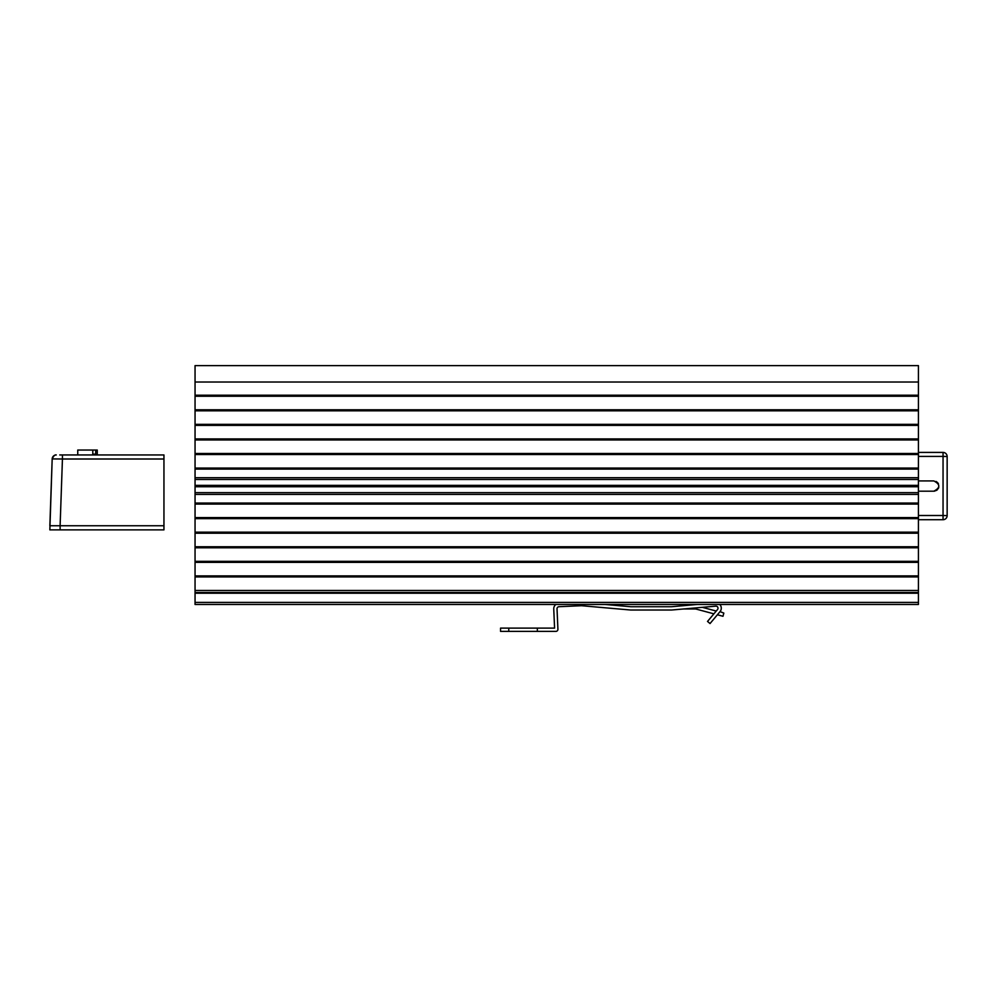 <?xml version="1.0" encoding="UTF-8"?>
<svg xmlns="http://www.w3.org/2000/svg" width="997" height="997" viewBox="0 0 997 997"><rect width="100%" height="100%" fill="white"/><g stroke="black" fill="none" stroke-linecap="round" stroke-linejoin="round"><path stroke-width="1.5" d="M508.757 631.388L508.757 628.11L500.556 628.11L500.556 631.388L555.865 631.388A2.056 2.056 0 0 0 557.921 629.257L557.024 608.843A2.056 2.056 0 0 1 558.993 606.699L581.538 605.715L630.603 610.014L671.642 610.014L715.771 606.151A2.056 2.056 0 0 1 717.528 609.516L707.521 621.443L710.038 623.549L717.391 614.775L722.975 616.271L723.834 613.093L720.033 611.622A5.334 5.334 0 0 0 719.772 604.469M716.232 611.049L702.324 607.323M683.768 608.955L695.644 608.955L713.889 613.84M697.302 604.469L671.504 606.724L630.752 606.724L604.955 604.469M537.346 631.388L537.346 628.11L554.581 628.11L553.746 608.98A5.334 5.334 0 0 1 555.902 604.469M710.038 623.549L720.033 611.622M508.757 628.11L537.346 628.11M918.424 480.928L933.815 480.928C940.433 484.355 940.433 487.77 933.815 491.197L918.424 491.197M918.424 452.414L943.05 452.414L943.05 456.414L947.15 456.514L947.15 515.611L947.15 508.632L947.15 515.611L943.05 515.499L943.05 519.711A4.1 4.1 -45 0 0 947.15 515.611L947.15 508.632M947.15 468.092L947.15 464.727L947.15 468.092M938.489 483.944L937.753 482.772M937.442 482.448L935.996 481.426M933.815 491.197L935.024 491.047M936.382 490.499L937.479 489.652M938.277 488.592L938.775 487.383M918.424 519.711L943.05 519.711A4.1 4.1 0 0 0 947.15 515.611A4.1 4.1 0 0 1 943.05 519.711M943.05 452.414A4.1 4.1 0 0 1 947.15 456.514L947.15 463.493L947.15 456.514A4.1 4.1 0 0 0 943.05 452.414A4.1 4.1 0 0 1 947.15 456.514M947.15 507.411L947.15 503.921L947.15 507.411M195.051 590.461L195.051 365.612L918.424 365.612L918.424 592.505L195.051 592.505L195.051 590.461L918.424 590.461M195.051 602.412L918.424 602.412L918.424 604.469L195.051 604.469L195.051 592.505L918.424 592.505M918.424 602.412L918.424 593.227L195.051 593.227M918.424 486.474L195.051 486.474L918.424 486.474M918.424 485.651L195.051 485.651L918.424 485.651M918.424 365.612L195.051 365.612M195.051 395.211L918.424 395.211M195.051 396.245L918.424 396.245M195.051 409.779L918.424 409.779M195.051 410.814L918.424 410.814M195.051 424.348L918.424 424.348M195.051 425.383L918.424 425.383M195.051 438.929L918.424 438.929M195.051 439.951L918.424 439.951M195.051 453.498L918.424 453.498M195.051 454.52L918.424 454.52M195.051 468.067L918.424 468.067M195.051 469.089L918.424 469.089M195.051 486.062L918.424 486.062M195.051 503.036L918.424 503.036M195.051 504.071L918.424 504.071M195.051 517.605L918.424 517.605M195.051 518.639L918.424 518.639M195.051 532.174L918.424 532.174M195.051 533.208L918.424 533.208M195.051 546.755L918.424 546.755M195.051 547.777L918.424 547.777M195.051 561.323L918.424 561.323M195.051 562.345L918.424 562.345M195.051 575.892L918.424 575.892M195.051 576.914L918.424 576.914M195.051 604.469L918.424 604.469M77.754 454.956L77.754 450.046L95.7 450.046L95.7 454.158L92.796 454.158L95.7 454.158M92.796 454.158L92.796 450.046M95.7 450.046L97.257 450.046L97.257 454.956M49.85 525.755L52.18 458.919L49.85 529.868L60.119 529.868L60.107 525.755L50.049 525.755M54.449 525.755L52.841 525.755M51.57 525.755L50.623 525.755M56.468 525.755L58.162 525.755L56.468 525.755M59.758 454.956L163.944 454.956L163.944 529.868L60.119 529.868M62.437 454.956L62.437 459.006L52.18 458.919L62.437 459.006L60.107 525.755L163.944 525.755M56.281 454.956A4.1 4.1 0 0 0 52.18 458.919C53.639 455.828 55.009 454.507 56.281 454.956L56.281 454.956M918.424 456.414L943.05 456.414L943.05 515.499L918.424 515.499M195.051 382.025L918.424 382.025M195.051 477.713L918.424 477.713M195.051 479.495L918.424 479.495M195.051 485.377L918.424 485.377M195.051 486.748L918.424 486.748M195.051 492.643L918.424 492.643M195.051 494.412L918.424 494.412M62.437 459.006L163.944 459.006"/></g></svg>
